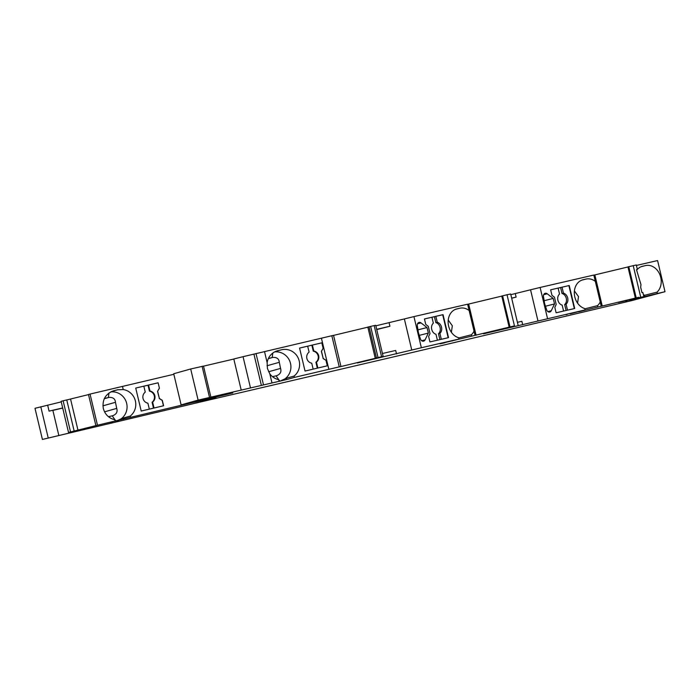 <?xml version="1.0" encoding="UTF-8"?>
<svg xmlns="http://www.w3.org/2000/svg" width="700" height="700" viewBox="0 0 700 700"><rect width="100%" height="100%" fill="white"/><g stroke="black" fill="none" stroke-linecap="round" stroke-linejoin="round"><path stroke-width="1.05" d="M279.09 381.01L278.775 379.689A14.919 14.534 -105.7 0 1 269.797 373.765L267.409 368.436L267.137 362.609A14.919 14.534 -105.7 0 1 278.066 350.595L281.601 349.764A14.919 14.534 -105.7 0 1 294.096 376.075L294.411 377.396L287.088 379.453L198.117 400.12L181.125 404.889L232.803 392.963L97.475 425.215L68.521 432.442L69.965 432.871L42.42 439.442L192.832 403.812A77.079 0.709 -13.4 0 1 195.213 403.156A77.079 0.709 -13.4 0 1 205.485 400.514A136.754 1.26 -13.4 0 1 216.037 397.871L195.274 403.217L405.475 354.104L632.082 300.527L665 291.699L631.785 299.644M657.352 293.466L657.038 292.145A14.919 12.057 75.9 0 0 660.747 277.375A14.919 12.057 75.9 0 0 660.468 276.334A14.919 12.057 75.9 0 0 645.549 265.571L642.609 266.254A14.919 12.057 75.9 0 0 642.425 266.297A14.919 12.057 75.9 0 0 637.35 269.386M657.038 292.145L644.376 295.33M631.383 299.74L629.913 300.274M135.73 388.071L141.207 411.049L163.599 405.764L162.304 400.33L159.364 398.466L157.64 391.204L159.416 388.229L158.121 382.786L135.73 388.071L143.841 386.164L145.259 392.114A6.212 6.055 74.3 0 0 147.901 403.2L149.319 409.141M153.484 408.152L152.075 402.238L152.617 402.08A6.212 6.055 74.3 0 0 149.975 391.002L149.433 391.151L148.015 385.21L143.85 386.19M152.075 402.238A6.212 6.055 74.3 0 0 149.433 391.151M58.817 435.374L52.841 410.279L49.079 411.127L62.685 407.934M61.241 401.887L35 408.301L42.42 439.442M115.106 421.05L114.791 419.729C108.841 418.224 105.017 414.488 103.32 408.502C102.069 399.796 105.49 393.881 113.566 390.766L117.714 389.769L123.235 389.55L122.491 386.409L90.055 394.074L97.475 425.215M299.565 348.075L305.043 371.053L327.434 365.776L326.139 360.334L323.199 358.47L321.475 351.207L323.251 348.233L321.956 342.799L299.565 348.075L307.676 346.168L309.094 352.118A6.212 6.055 74.3 0 0 311.736 363.204L313.154 369.145M317.319 368.156L315.91 362.241L316.453 362.092A6.212 6.055 74.3 0 0 313.81 351.006L313.267 351.155L311.85 345.214L307.685 346.194M315.91 362.241A6.212 6.055 74.3 0 0 313.267 351.155M440.983 343.569L458.938 339.054L421.356 347.743L413.936 316.601L467.626 304.194L474.04 331.109A14.919 12.057 75.9 0 1 471.345 334.793L458.675 337.977M547.54 318.596L540.12 287.455L593.81 275.047L595.324 281.382A14.919 12.057 75.9 0 0 586.031 279.072L583.1 279.755A14.919 12.057 75.9 0 0 582.916 279.799A14.919 12.057 75.9 0 0 574.35 293.939A14.919 12.057 75.9 0 0 584.806 308.586L585.121 309.908L483.543 333.821L514.447 325.885L446.084 342.283M445.681 342.387L444.22 342.921M451.386 332.299L452.323 325.736L448.227 320.092M441.315 339.299L439.906 333.358A6.212 5.022 -104.1 0 0 441.516 327.136A6.212 5.022 -104.1 0 0 437.264 322.271L435.846 322.63A6.212 5.022 -104.1 0 1 440.099 327.495A6.212 5.022 -104.1 0 1 438.48 333.716L439.889 339.631M437.404 340.2L435.986 334.267A6.212 5.022 -104.1 0 1 431.734 329.402A6.212 5.022 -104.1 0 1 433.344 323.181L431.926 317.231L424.454 318.964M427.026 327.565L428.339 333.095L425.075 339.885A3.106 2.511 75.9 0 1 423.588 341.162A3.106 2.511 75.9 0 1 420.464 339.001L418.373 332.483L417.305 325.727A3.106 2.511 -104.1 0 1 417.699 323.47A3.106 2.511 -104.1 0 1 419.046 322.438A3.106 2.511 -104.1 0 1 421.024 322.91L427.026 327.565L417.953 329.849M595.324 281.382L600.224 301.963A14.919 12.057 75.9 0 1 597.529 305.646L584.859 308.84M577.876 311.727L572.267 313.145M571.865 313.241L570.404 313.775M577.57 303.152L578.506 296.59L574.403 290.946M553.201 298.419L554.523 303.949L551.25 310.739A3.106 2.511 75.9 0 1 549.771 312.016A3.106 2.511 75.9 0 1 546.648 309.855L544.556 303.336L543.489 296.581A3.106 2.511 -104.1 0 1 543.883 294.332A3.106 2.511 -104.1 0 1 545.23 293.291A3.106 2.511 -104.1 0 1 547.207 293.773L553.201 298.419L544.136 300.703M567.499 310.152L566.081 304.211A6.212 5.022 -104.1 0 0 567.7 297.99A6.212 5.022 -104.1 0 0 563.447 293.134L562.021 293.484A6.212 5.022 -104.1 0 1 566.282 298.349A6.212 5.022 -104.1 0 1 564.664 304.57L566.072 310.485M563.587 311.062L562.17 305.121A6.212 5.022 -104.1 0 1 557.918 300.256A6.212 5.022 -104.1 0 1 559.528 294.035L558.11 288.085L550.637 289.817L569.231 285.512L574.709 308.49L556.115 312.786L554.811 307.344L556.194 304.474L554.47 297.22L551.933 295.251L550.637 289.809M593.836 275.161L627.961 266.963M636.501 269.719L637.376 269.5L636.3 264.959L627.944 266.901L635.364 298.043L638.837 297.273L600.372 306.477L601.23 306.189L600.224 301.963M636.414 265.449L657.58 260.558L665 291.699M68.521 432.442L61.101 401.301L63.123 400.794L70.543 431.935M74.174 431.078L66.754 399.936L63.123 400.794M88.498 394.608L66.763 399.954M95.882 425.618L88.471 394.476L90.055 394.074M173.836 374.29L122.491 386.409M210.91 397.241L203.499 366.1L190.697 368.979L173.714 373.748L181.125 404.889M203.508 366.161L233.818 359.039M241.22 390.119L233.8 358.977L243.049 356.676L253.925 354.121L261.345 385.262M375.252 358.243L367.832 327.101L370.624 326.401L378.035 357.543L375.252 358.243L378.114 357.621L340.567 366.634L339.334 366.87L340.944 366.476L333.533 335.335L253.925 354.121M333.541 335.396L367.85 327.162M370.624 326.401L374.168 325.579L381.588 356.72L383.145 356.422L357.359 362.967L421.356 347.743M383.145 356.422L375.725 325.29L374.168 325.579M375.856 325.841L404.364 318.938L411.784 350.079M413.936 316.601L404.364 318.938M467.653 304.299L501.778 296.109M518.087 325.132L510.668 293.991L507.028 294.744L501.769 296.047L509.18 327.189M510.825 294.665L530.548 289.791L537.968 320.933M540.12 287.455L530.548 289.791M558.119 288.12L560.604 287.543L562.021 293.484M574.35 308.569L568.881 285.6L560.604 287.543M563.447 293.134L562.03 287.184M564.664 304.57L566.081 304.211M554.523 303.949L545.484 306.224M601.23 306.189L578.664 311.797M597.844 306.967L597.529 305.646M585.121 309.908L570.22 313.819M439.994 343.822L444.036 342.965M378.035 357.543L381.588 356.72M340.944 366.476L294.411 377.396M643.396 294.779A14.919 12.057 75.9 0 0 644.315 295.085L644.63 296.406L629.729 300.317M644.63 296.406L618.45 302.461L635.364 298.043M602.262 306.092L594.851 274.951M567.166 314.431L566.178 314.676M517.423 322.324L521.867 321.3L522.699 324.774M515.279 293.632L516.11 297.106L511.674 298.226M516.11 297.106L511.656 298.139M471.66 336.114L471.345 334.793M475.046 335.326L474.04 331.109M469.14 310.529A14.919 12.057 75.9 0 0 459.847 308.219L456.916 308.901A14.919 12.057 75.9 0 0 456.733 308.945A14.919 12.057 75.9 0 0 448.166 323.085A14.919 12.057 75.9 0 0 458.623 337.733L458.938 339.054M429.931 341.933L428.636 336.49L430.01 333.62L428.286 326.358L425.749 324.398L424.454 318.955L443.056 314.659L448.525 337.636L429.931 341.933M428.339 333.095L419.3 335.37M431.935 317.257L434.429 316.689L435.846 322.63M448.166 337.715L442.697 314.746L434.429 316.689M437.264 322.271L435.846 316.33M438.48 333.716L439.906 333.358M451.692 340.874L452.48 340.935M382.445 353.5L395.684 350.446L396.515 353.92M389.095 322.779L389.926 326.252L376.749 329.569M389.926 326.252L376.688 329.315M276.299 382.06L274.243 382.366M278.784 379.733L279.834 381.22L280.411 381.071A14.919 14.534 74.3 0 0 274.619 351.908M279.834 381.22L286.029 378.341L294.096 376.075M287.088 379.453L286.029 378.341M268.415 358.453L272.79 357.42C276.841 357.184 279.011 358.82 279.3 362.311L280.551 368.41C281.619 371.822 280.315 374.255 276.64 375.69L276.045 375.839L278.757 379.689M272.51 376.67L276.045 375.839M271.924 382.699L269.797 373.765M267.137 362.609L264.512 351.558M321.414 338.135L328.834 369.276M321.475 351.207L323.12 348.276L321.825 342.834L312.392 345.056L313.81 351.006M323.199 358.47L321.335 351.251M327.294 365.803L325.999 360.369L323.067 358.505M316.453 362.092L317.87 368.025M311.85 345.214L312.392 345.056M331.826 335.729L339.246 366.861M70.56 399.079L77.98 430.22M123.253 419.449L122.194 418.338L130.261 416.071L130.576 417.392M104.388 398.493L108.955 397.416C113.006 397.18 115.176 398.816 115.465 402.308L116.716 408.406C117.784 411.819 116.48 414.251 112.805 415.686L112.21 415.826L115.999 421.216L116.576 421.067A14.919 14.534 74.3 0 0 110.705 391.912M115.999 421.216L122.194 418.338M123.235 389.55A14.919 14.534 -105.7 0 1 130.261 416.071M112.464 422.056L110.407 422.363M108.465 416.719L112.21 415.826M52.867 410.392L62.72 408.074M256.025 353.553L263.445 384.694M243.049 356.676L250.469 387.817M202.099 366.301L209.519 397.442M190.697 368.979L198.117 400.12M209.869 398.134L209.991 398.65M158.121 382.786L159.416 388.229M157.64 391.204L159.285 388.273M159.364 398.466L157.5 391.248M163.459 405.799L162.164 400.365L159.232 398.501M152.617 402.08L154.035 408.021M148.015 385.21L157.99 382.83M148.558 385.053L149.975 391.002M369.04 326.777L376.46 357.919M507.028 294.744L514.447 325.885M502.6 295.811L510.011 326.953M468.668 304.098L476.088 335.239M637.376 269.5L636.492 269.684L640.981 284.611L640.666 287.219L641.961 292.652L642.854 292.477L643.72 296.1M637.219 269.535A14.919 12.057 75.9 0 0 636.633 270.261M626.675 300.93L625.695 301.175M637.394 298.226L638.181 298.296M633.211 265.598L640.622 296.739M628.775 266.665L636.195 297.806M47.635 405.081L49.079 411.127M40.784 406.752L48.204 437.894M114.144 390.618L112.997 390.941M278.066 350.595L276.929 350.919M551.25 310.739L547.864 311.596M547.207 293.773L543.716 294.648M586.031 279.072L581.875 280.123M425.075 339.885L421.68 340.743M421.024 322.91L417.533 323.794M459.847 308.219L455.7 309.269M281.601 349.764L275.476 351.479M272.195 357.56L272.808 353.062M272.79 357.42L268.31 358.68M279.3 362.311L267.006 365.759M268.608 371.761L280.551 368.41M117.714 389.769L111.527 391.51M108.955 397.416L104.274 398.729M115.465 402.308L102.926 405.825M104.536 411.819L116.716 408.406M108.36 397.556L108.981 392.989M645.549 265.571L641.392 266.621"/></g></svg>
